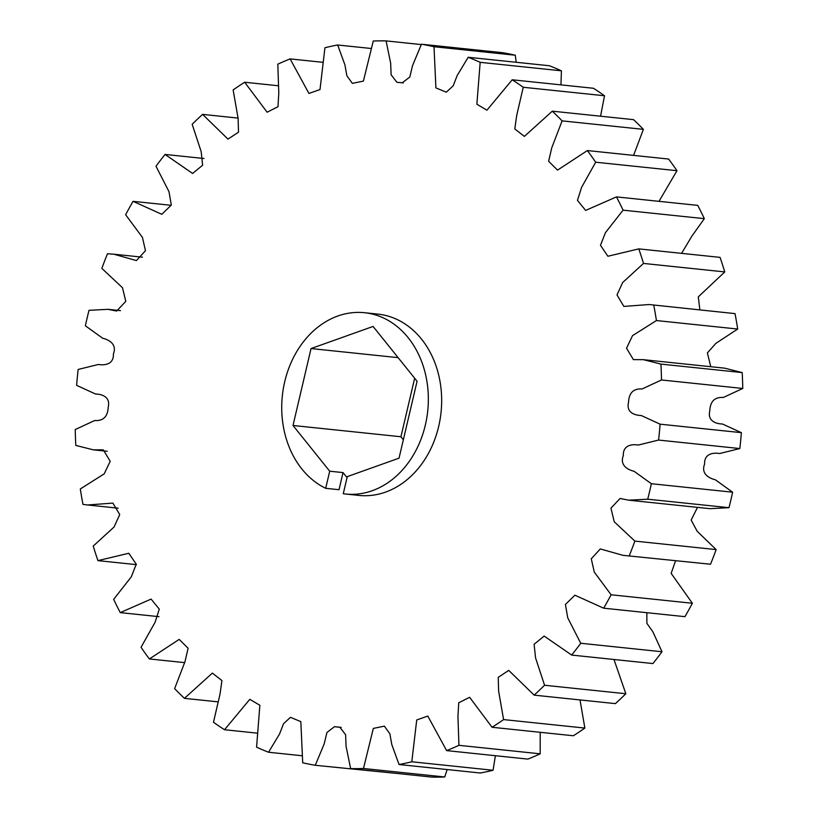 <?xml version="1.0" encoding="UTF-8"?>
<svg xmlns="http://www.w3.org/2000/svg" width="818" height="818" viewBox="0 0 818 818"><rect width="100%" height="100%" fill="white"/><g stroke="black" fill="none" stroke-linecap="round" stroke-linejoin="round"><path stroke-width="1.23" d="M398.131 357.65L311.044 348.56L373.08 326.443L417.078 381.249L399.031 458.172L347.282 476.618L343.263 493.735A91.146 73.078 -84 0 0 345.574 494.021A91.146 73.078 -84 0 0 425.35 425.043A91.146 73.078 -84 0 0 364.511 312.711A91.146 73.078 -84 0 0 284.725 381.679A91.146 73.078 -84 0 0 325.687 488.315L339.02 489.706L343.028 472.589L347.047 477.6M345.574 494.021L358.897 495.411A91.146 73.078 -84 0 0 438.673 426.434A91.146 73.078 -84 0 0 377.834 314.102L364.511 312.711M516.168 62.28L515.289 55.215A364.593 292.323 -84 0 0 502.712 52.71L421.444 44.223A364.593 292.323 96 0 1 434.021 46.728L435.902 87.884L446.28 92.189L453.192 85.798L457.17 75.553L468.182 57.27L549.451 65.757A364.593 292.323 -84 0 1 561.424 70.818L480.166 62.332L476.874 104.244L486.925 110.185L512.201 79.786L593.469 88.272A364.593 292.323 -84 0 1 604.522 95.757L523.254 87.27L516.731 115.328L514.798 128.937L524.369 136.401L552.293 111.166L633.561 119.653A364.593 292.323 -84 0 1 643.377 129.356L562.109 120.87L551.731 147.884L548.622 161.269L557.559 170.113L587.365 150.563L668.633 159.05A364.593 292.323 -84 0 1 676.956 170.696L595.688 162.209L581.588 187.353L577.457 200.39L585.647 210.42L616.465 196.893L697.734 205.379A364.593 292.323 -84 0 1 704.339 218.651L623.071 210.165L605.453 232.649L600.473 245.308L607.907 256.249L638.797 248.887L720.065 257.373A364.593 292.323 -84 0 1 724.768 271.924L643.5 263.427L622.651 282.537L617.007 294.93L623.858 306.413L649.165 304.531L735.024 313.621L649.165 304.531M560.954 84.878L561.424 70.818M600.555 116.207L604.522 95.757M633.582 155.389L643.377 129.356M659.011 201.33L676.956 170.696M681.578 253.355L691.875 236.146L704.339 218.651M699.85 309.817L698.306 296.852L724.768 271.924M710.76 366.709L707.396 352.885L715.832 343.396L737.693 329.041A364.593 292.323 -84 0 0 735.024 313.621M742.192 372.589L724.666 368.161L643.398 359.675L660.934 364.102L742.192 372.589A364.593 292.323 -84 0 1 742.764 388.458L661.496 379.971L642.058 388.979C633.469 388.417 628.96 392.875 628.531 402.364C626.005 412.712 634.972 415.38 641.24 415.513L660.116 424.174L741.384 432.661L722.509 424.01C716.241 423.867 707.273 421.198 709.799 410.851C710.229 401.362 714.738 396.904 723.327 397.466L742.764 388.458M728.991 507.681L647.723 499.195L628.725 500.187L709.993 508.673L728.991 507.681A364.593 292.323 -84 0 0 732.621 492.201L715.29 479.747C709.175 478.325 700.75 473.837 704.605 464.072C704.124 453.448 713.439 452.497 719.615 453.53L739.83 448.55A364.593 292.323 -84 0 0 741.384 432.661M710.525 564.236L622.968 555.33L710.525 564.236A364.593 292.323 -84 0 0 716.139 549.594L697.212 531.291L691.138 520.064L697.498 507.364M622.968 555.33L600.32 548.939L591.271 558.786L594.277 572.079L611.107 594.778A364.593 292.323 96 0 1 603.674 608.183L684.942 616.67A364.593 292.323 -84 0 0 692.376 603.265L671.149 573.367L675.556 560.821M603.674 608.183L574.89 595.207L565.412 604.471L567.753 617.856L580.739 643.265A364.593 292.323 96 0 1 571.68 655.075L652.948 663.562A364.593 292.323 -84 0 0 661.997 651.752L652.938 631.895L646.885 623.336L646.854 612.692M571.68 655.075L544.144 636.056L534.103 644.287L535.555 657.887L544.563 685.249A364.593 292.323 96 0 1 534.134 695.136L615.402 703.623A364.593 292.323 -84 0 0 625.831 693.736L613.981 659.492M534.134 695.136L508.755 670.392L498.223 677.335L498.612 691.077L503.591 719.584A364.593 292.323 96 0 1 492.068 727.274L573.336 735.76A364.593 292.323 -84 0 0 584.86 728.071L580.013 699.922M492.068 727.274L469.624 697.304L458.745 702.785L457.947 716.507L458.929 745.321A364.593 292.323 96 0 1 446.628 750.607L527.896 759.104A364.593 292.323 -84 0 0 540.187 753.818L540.207 732.294M446.628 750.607L427.794 716.057L416.73 719.963L411.791 761.783A364.593 292.323 96 0 1 399.051 764.523L480.319 773.01A364.593 292.323 -84 0 0 493.06 770.27L495.391 755.709M399.051 764.523L391.791 744.554L389.869 733.777L384.388 726.149L373.335 728.398L363.468 768.491A364.593 292.323 96 0 1 350.636 768.613L431.904 777.1A364.593 292.323 -84 0 0 444.736 776.977L447.17 769.544M350.636 768.613L346.075 746.323L345.615 734.728L339.828 727.212L334.45 726.701L326.934 732.488L324.173 743.94L315.288 765.29L396.73 773.429M315.288 765.29A364.593 292.323 96 0 1 302.711 762.785L300.83 721.629L290.462 717.325L283.539 723.715L279.562 733.961L268.549 752.243L301.832 755.72M268.549 752.243A364.593 292.323 96 0 1 256.576 747.182L259.858 705.269L249.807 699.329L224.531 729.728L257.046 733.122M224.531 729.728A364.593 292.323 96 0 1 213.478 722.243L220.001 694.185L221.934 680.576L212.363 673.112L184.439 698.347L217.445 701.793M184.439 698.347A364.593 292.323 96 0 1 174.623 688.644L185.001 661.629L188.109 648.245L179.173 639.4L149.367 658.95L184.418 662.611M149.367 658.95A364.593 292.323 96 0 1 141.044 647.304L155.144 622.161L159.285 609.113L151.085 599.093L120.266 612.621L158.989 616.67M120.266 612.621A364.593 292.323 96 0 1 113.661 599.349L131.279 576.854L136.258 564.205L128.825 553.265L97.935 560.627L136.422 564.645M97.935 560.627A364.593 292.323 96 0 1 93.232 546.076L114.08 526.976L119.725 514.583L112.874 503.101L87.567 504.982L82.976 504.379A364.593 292.323 96 0 1 80.307 488.959L104.193 473.857L110.205 461.291L103.324 449.869L93.334 449.839L75.808 445.411A364.593 292.323 96 0 1 75.236 429.542L94.673 420.534C103.262 421.096 107.772 416.638 108.201 407.149C110.727 396.802 101.759 394.133 95.491 393.99L76.616 385.339A364.593 292.323 96 0 1 78.17 369.45L98.385 364.47C104.561 365.503 113.876 364.552 113.395 353.928C117.25 344.163 108.825 339.674 102.71 338.253L85.379 325.799A364.593 292.323 96 0 1 89.009 310.319L108.007 309.327L116.647 311.044L125.788 301.361L122.506 287.752L101.861 268.406A364.593 292.323 96 0 1 107.475 253.764L113.763 254.183L136.422 260.574L145.461 250.727L142.455 237.435L125.624 214.735A364.593 292.323 96 0 1 133.058 201.33L161.841 214.306L171.32 205.042L168.978 191.657L156.003 166.248A364.593 292.323 96 0 1 165.052 154.438L192.588 173.457L202.629 165.226L201.177 151.627L192.169 124.264A364.593 292.323 96 0 1 202.598 114.377L227.977 139.121L238.508 132.179L238.12 118.436L233.14 89.929A364.593 292.323 96 0 1 244.664 82.24L267.108 112.209L277.987 106.729L278.785 93.007L277.813 64.182A364.593 292.323 96 0 1 290.104 58.896L308.938 93.446L320.002 89.551L324.94 47.73A364.593 292.323 96 0 1 337.681 44.99L344.94 64.959L346.863 75.737L352.353 83.364L363.396 81.115L373.264 41.023A364.593 292.323 96 0 1 386.096 40.9L390.656 63.19L391.116 74.775L396.904 82.301L402.282 82.802L409.798 77.025L412.558 65.573L421.444 44.223M171.146 205.308L133.058 201.33M204.019 158.508L165.052 154.438M237.987 118.078L202.598 114.377M277.793 85.706L244.664 82.24M322.609 62.291L290.104 58.896M370.83 48.456L337.681 44.99M421.27 44.571L386.096 40.9M515.289 55.215L434.021 46.728M737.693 329.041L656.425 320.554L632.539 335.646L626.527 348.223L633.408 359.634L643.398 359.675M739.83 448.55L658.562 440.064L638.347 445.043C632.171 444.01 622.856 444.961 623.336 455.585C619.482 465.35 627.907 469.839 634.022 471.25L651.353 483.714L732.621 492.201M628.725 500.187L620.085 498.469L610.944 508.152L614.226 521.761L634.87 541.107L716.139 549.594M611.107 594.778L692.376 603.265M580.739 643.265L661.997 651.752M544.563 685.249L625.831 693.736M503.591 719.584L584.86 728.071M458.929 745.321L540.187 753.818M411.791 761.783L493.06 770.27M363.468 768.491L444.736 776.977M634.87 541.107A364.593 292.323 96 0 1 629.257 555.749M651.353 483.714A364.593 292.323 96 0 1 647.723 499.195M660.116 424.174A364.593 292.323 96 0 1 658.562 440.064M660.934 364.102A364.593 292.323 96 0 1 661.496 379.971M653.756 305.134A364.593 292.323 96 0 1 656.425 320.554M638.797 248.887A364.593 292.323 96 0 1 643.5 263.427M616.465 196.893A364.593 292.323 96 0 1 623.071 210.165M587.365 150.563A364.593 292.323 96 0 1 595.688 162.209M552.293 111.166A364.593 292.323 96 0 1 562.109 120.87M512.201 79.786A364.593 292.323 96 0 1 523.254 87.27M468.182 57.27A364.593 292.323 96 0 1 480.166 62.332M414.654 378.233L400.922 436.751L403.346 439.767M311.044 348.56L293.008 425.483L329.705 471.199L325.687 488.315M329.705 471.199L343.028 472.589M400.922 436.751L293.008 425.483M341.229 727.437L336.576 726.946M118.15 508.183L87.567 504.982M107.24 451.291L93.334 449.839M120.502 310.635L108.007 309.327M142.444 257.179L113.763 254.183M403.346 82.894L400.155 82.567"/></g></svg>

